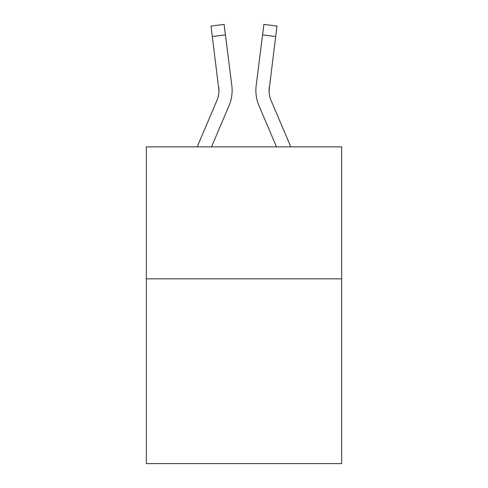 <?xml version="1.0" encoding="UTF-8"?>
<svg xmlns="http://www.w3.org/2000/svg" width="488" height="488" viewBox="0 0 488 488"><rect width="100%" height="100%" fill="white"/><g stroke="black" fill="none" stroke-linecap="round" stroke-linejoin="round"><path stroke-width="0.73" d="M341.661 278.843L341.661 463.6L146.339 463.6L146.339 146.87L341.661 146.87L341.661 278.843L146.339 278.843M211.511 146.87L228.957 105.896A39.589 39.589 -37.6 0 0 231.812 85.424L225.425 34.874L212.329 36.527L211.005 26.053L224.102 24.4L225.425 34.874M197.17 146.87L216.818 100.723A26.395 26.395 -36.8 0 0 218.923 90.433L212.329 36.527M232.075 92.305L232.123 90.695L232.075 92.305M231.611 83.838L231.812 85.424M290.83 146.87L271.182 100.723A26.395 26.395 36.8 0 1 269.077 90.433L275.671 36.527L262.575 34.874L263.898 24.4L276.995 26.053L263.898 24.4L276.995 26.053L263.898 24.4L276.995 26.053L263.898 24.4L276.995 26.053L263.898 24.4L276.995 26.053L263.898 24.4L276.995 26.053L263.898 24.4L276.995 26.053L263.898 24.4L276.995 26.053L263.898 24.4L276.995 26.053L263.898 24.4L276.995 26.053L263.898 24.4L276.995 26.053L263.898 24.4L276.995 26.053L263.898 24.4L276.995 26.053L263.898 24.4L276.995 26.053L263.898 24.4L276.995 26.053L263.898 24.4L276.995 26.053L263.898 24.4L276.995 26.053L263.898 24.4L276.995 26.053L263.898 24.4L276.995 26.053L263.898 24.4L276.995 26.053L263.898 24.4L276.995 26.053L263.898 24.4L276.995 26.053L263.898 24.4L276.995 26.053L263.898 24.4L276.995 26.053L263.898 24.4L276.995 26.053L263.898 24.4L276.995 26.053L263.898 24.4L276.995 26.053L275.671 36.527M276.489 146.87L259.043 105.896A39.589 39.589 37.6 0 1 256.188 85.424L262.575 34.874M269.108 91.677L269.284 87.078A26.395 26.395 37.6 0 0 271.182 100.723A26.395 26.395 37.6 0 1 269.077 90.433A26.395 26.395 37.6 0 0 271.182 100.723A26.395 26.395 37.6 0 1 269.077 90.433A26.395 26.395 37.6 0 0 271.182 100.723A26.395 26.395 37.6 0 1 269.077 90.433A26.395 26.395 37.6 0 0 271.182 100.723A26.395 26.395 37.6 0 1 269.077 90.433A26.395 26.395 37.6 0 0 271.182 100.723A26.395 26.395 37.6 0 1 269.077 90.433A26.395 26.395 37.6 0 0 271.182 100.723A26.395 26.395 37.6 0 1 269.077 90.433A26.395 26.395 37.6 0 0 271.182 100.723A26.395 26.395 37.6 0 1 269.077 90.433A26.395 26.395 37.6 0 0 271.182 100.723A26.395 26.395 37.6 0 1 269.077 90.433A26.395 26.395 37.6 0 0 271.182 100.723A26.395 26.395 37.6 0 1 269.077 90.433A26.395 26.395 37.6 0 0 271.182 100.723A26.395 26.395 37.6 0 1 269.077 90.433A26.395 26.395 37.6 0 0 271.182 100.723A26.395 26.395 37.6 0 1 269.077 90.433A26.395 26.395 37.6 0 0 271.182 100.723A26.395 26.395 37.6 0 1 269.077 90.433A26.395 26.395 37.6 0 0 271.182 100.723A26.395 26.395 37.6 0 1 269.077 90.433A26.395 26.395 37.6 0 0 271.182 100.723A26.395 26.395 37.6 0 1 269.077 90.433A26.395 26.395 37.6 0 0 271.182 100.723A26.395 26.395 37.6 0 1 269.077 90.433A26.395 26.395 37.6 0 0 271.182 100.723A26.395 26.395 37.6 0 1 269.077 90.433A26.395 26.395 37.6 0 0 271.182 100.723A26.395 26.395 37.6 0 1 269.077 90.433A26.395 26.395 37.6 0 0 271.182 100.723A26.395 26.395 37.6 0 1 269.077 90.433A26.395 26.395 37.6 0 0 271.182 100.723A26.395 26.395 37.6 0 1 269.077 90.433A26.395 26.395 37.6 0 0 271.182 100.723A26.395 26.395 37.6 0 1 269.077 90.433A26.395 26.395 37.6 0 0 271.182 100.723A26.395 26.395 37.6 0 1 269.077 90.433A26.395 26.395 37.6 0 0 271.182 100.723A26.395 26.395 37.6 0 1 269.077 90.433A26.395 26.395 37.6 0 0 271.182 100.723A26.395 26.395 37.6 0 1 269.077 90.433A26.395 26.395 37.6 0 0 271.182 100.723A26.395 26.395 37.6 0 1 269.077 90.433A26.395 26.395 37.6 0 0 271.182 100.723A26.395 26.395 37.6 0 1 269.077 90.433A26.395 26.395 37.6 0 0 271.182 100.723A26.395 26.395 37.6 0 1 269.077 90.433A26.395 26.395 37.6 0 0 271.182 100.723A26.395 26.395 37.6 0 1 269.077 90.433A26.395 26.395 37.6 0 0 271.182 100.723A26.395 26.395 37.6 0 1 269.077 90.433A26.395 26.395 37.6 0 0 271.182 100.723A26.395 26.395 37.6 0 1 269.077 90.433A26.395 26.395 37.6 0 0 271.182 100.723A26.395 26.395 37.6 0 1 269.077 90.433A26.395 26.395 37.6 0 0 271.182 100.723A26.395 26.395 37.6 0 1 269.077 90.433M216.818 100.723A26.395 26.395 -37.6 0 0 218.923 90.433A26.395 26.395 -37.6 0 1 216.818 100.723A26.395 26.395 -37.6 0 0 218.923 90.433A26.395 26.395 -37.6 0 1 216.818 100.723A26.395 26.395 -37.6 0 0 218.923 90.433A26.395 26.395 -37.6 0 1 216.818 100.723A26.395 26.395 -37.6 0 0 218.923 90.433A26.395 26.395 -37.6 0 1 216.818 100.723A26.395 26.395 -37.6 0 0 218.923 90.433A26.395 26.395 -37.6 0 1 216.818 100.723A26.395 26.395 -37.6 0 0 218.923 90.433A26.395 26.395 -37.6 0 1 216.818 100.723A26.395 26.395 -37.6 0 0 218.923 90.433A26.395 26.395 -37.6 0 1 216.818 100.723A26.395 26.395 -37.6 0 0 218.923 90.433A26.395 26.395 -37.6 0 1 216.818 100.723A26.395 26.395 -37.6 0 0 218.923 90.433A26.395 26.395 -37.6 0 1 216.818 100.723A26.395 26.395 -37.6 0 0 218.923 90.433A26.395 26.395 -37.6 0 1 216.818 100.723A26.395 26.395 -37.6 0 0 218.923 90.433A26.395 26.395 -37.6 0 1 216.818 100.723A26.395 26.395 -37.6 0 0 218.923 90.433A26.395 26.395 -37.6 0 1 216.818 100.723A26.395 26.395 -37.6 0 0 218.923 90.433A26.395 26.395 -37.6 0 1 216.818 100.723A26.395 26.395 -37.6 0 0 218.923 90.433A26.395 26.395 -37.6 0 1 216.818 100.723A26.395 26.395 -37.6 0 0 218.923 90.433A26.395 26.395 -37.6 0 1 216.818 100.723A26.395 26.395 -37.6 0 0 218.923 90.433A26.395 26.395 -37.6 0 1 216.818 100.723A26.395 26.395 -37.6 0 0 218.923 90.433A26.395 26.395 -37.6 0 1 216.818 100.723A26.395 26.395 -37.6 0 0 218.923 90.433A26.395 26.395 -37.6 0 1 216.818 100.723A26.395 26.395 -37.6 0 0 218.923 90.433A26.395 26.395 -37.6 0 1 216.818 100.723A26.395 26.395 -37.6 0 0 218.923 90.433A26.395 26.395 -37.6 0 1 216.818 100.723A26.395 26.395 -37.6 0 0 218.923 90.433A26.395 26.395 -37.6 0 1 216.818 100.723A26.395 26.395 -37.6 0 0 218.923 90.433A26.395 26.395 -37.6 0 1 216.818 100.723A26.395 26.395 -37.6 0 0 218.923 90.433A26.395 26.395 -37.6 0 1 216.818 100.723A26.395 26.395 -37.6 0 0 218.923 90.433A26.395 26.395 -37.6 0 1 216.818 100.723A26.395 26.395 -37.6 0 0 218.923 90.433A26.395 26.395 -37.6 0 1 216.818 100.723A26.395 26.395 -37.6 0 0 218.923 90.433A26.395 26.395 -37.6 0 1 216.818 100.723A26.395 26.395 -37.6 0 0 218.923 90.433A26.395 26.395 -37.6 0 1 216.818 100.723A26.395 26.395 -37.6 0 0 218.923 90.433A26.395 26.395 -37.6 0 1 216.818 100.723A26.395 26.395 -37.6 0 0 218.923 90.433A26.395 26.395 -37.6 0 1 216.818 100.723A26.395 26.395 -37.6 0 0 218.923 90.433A26.395 26.395 -37.6 0 1 216.818 100.723A26.395 26.395 -37.6 0 0 218.923 90.433L218.715 87.078A26.395 26.395 -37.6 0 1 216.818 100.723M232.123 90.365L232.075 92.317L232.123 90.365M255.925 92.317L255.877 90.365M256.188 85.424L256.389 83.838M276.995 26.053L263.898 24.4M211.005 26.053L224.102 24.4"/></g></svg>
